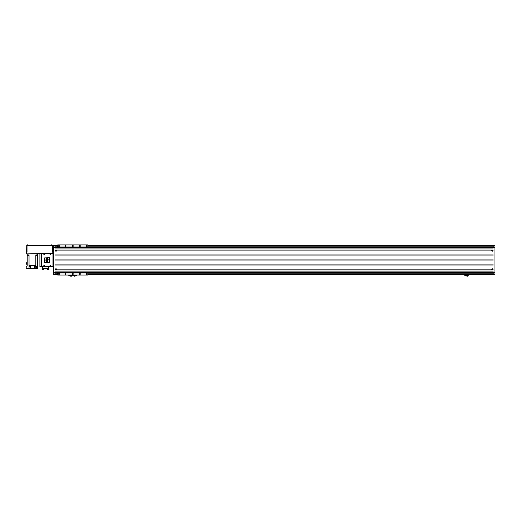 <?xml version="1.0" encoding="UTF-8"?>
<svg xmlns="http://www.w3.org/2000/svg" width="521" height="521" viewBox="0 0 521 521"><rect width="100%" height="100%" fill="white"/><g stroke="black" fill="none" stroke-linecap="round" stroke-linejoin="round"><path stroke-width="0.78" d="M28.707 245.254L27.398 245.085L27.659 244.824L27.398 245.254M26.727 245.371L26.61 252.06L27.007 252.06L27.007 245.254L52.393 245.254L51.084 245.085L51.351 244.824L51.084 245.254M48.863 268.549L48.863 269.337L47.554 269.337L47.554 268.549M43.627 268.549L43.627 269.337L42.318 269.337L42.318 268.549M492.176 269.728A0.521 0.521 0 0 0 492.202 269.728L492.202 268.68L492.202 269.728M492.527 268.882A0.456 0.456 0 0 0 492.202 268.745L492.202 269.663A0.456 0.456 0 0 0 492.658 269.272M492.169 251.278A0.521 0.521 0 0 0 492.202 251.278L492.202 250.23L492.202 251.278M491.746 250.803A0.456 0.456 0 0 0 492.202 251.213L492.202 250.295L492.202 251.213A0.456 0.456 0 0 0 492.658 250.751A0.456 0.456 0 0 0 492.202 250.295A0.456 0.456 0 0 0 491.746 250.686M55.968 269.728A0.521 0.521 0 0 0 55.994 269.728L55.994 268.68L55.994 269.728M55.994 268.745L55.994 269.663A0.456 0.456 0 0 0 56.45 269.207A0.456 0.456 0 0 0 55.994 268.745A0.456 0.456 0 0 0 55.539 269.207A0.456 0.456 0 0 0 55.994 269.663L55.994 268.745M55.962 251.278A0.521 0.521 0 0 0 55.994 251.278L55.994 250.23L55.994 251.278M55.994 250.295L55.994 251.213A0.456 0.456 0 0 0 56.45 250.751A0.456 0.456 0 0 0 55.994 250.295A0.456 0.456 0 0 0 55.539 250.751A0.456 0.456 0 0 0 55.994 251.213L55.994 250.295M50.368 265.319A0.417 0.417 0 0 0 49.951 265.736A0.417 0.417 0 0 0 50.368 266.159A0.417 0.417 0 0 0 50.784 265.736A0.417 0.417 0 0 0 50.368 265.319M50.368 266.133A0.391 0.391 0 0 0 50.758 265.736A0.391 0.391 0 0 0 50.368 265.345A0.391 0.391 0 0 0 49.977 265.736A0.391 0.391 0 0 0 50.368 266.133M44.213 265.319A0.417 0.417 0 0 0 43.797 265.736A0.417 0.417 0 0 0 44.213 266.159A0.417 0.417 0 0 0 44.637 265.736A0.417 0.417 0 0 0 44.213 265.319M44.213 266.133A0.391 0.391 0 0 0 44.611 265.736A0.391 0.391 0 0 0 44.213 265.345A0.391 0.391 0 0 0 43.823 265.736A0.391 0.391 0 0 0 44.213 266.133M50.368 253.799A0.417 0.417 0 0 0 49.951 254.222A0.417 0.417 0 0 0 50.368 254.639A0.417 0.417 0 0 0 50.784 254.222A0.417 0.417 0 0 0 50.368 253.799M50.368 254.613A0.391 0.391 0 0 0 50.758 254.222A0.391 0.391 0 0 0 50.368 253.831A0.391 0.391 0 0 0 49.977 254.222A0.391 0.391 0 0 0 50.368 254.613M44.213 253.799A0.417 0.417 0 0 0 43.797 254.222A0.417 0.417 0 0 0 44.213 254.639A0.417 0.417 0 0 0 44.637 254.222A0.417 0.417 0 0 0 44.213 253.799M44.213 254.613A0.391 0.391 0 0 0 44.611 254.222A0.391 0.391 0 0 0 44.213 253.831A0.391 0.391 0 0 0 43.823 254.222A0.391 0.391 0 0 0 44.213 254.613M493.25 272.607L87.795 272.607L493.25 272.607M57.694 272.607L54.946 272.607L57.694 272.607M50.172 254.333L50.563 254.105L50.172 254.333M50.172 265.853L50.563 265.625L50.172 265.853M44.018 265.853L44.409 265.625L44.018 265.853M44.018 254.333L44.409 254.105L44.018 254.333M491.876 269.526A0.456 0.456 0 0 0 492.202 269.663L492.202 268.745A0.456 0.456 0 0 0 491.791 269.409M492.202 269.435L492.202 268.979L492.202 269.435M492.006 250.868L492.202 250.523L492.397 250.868M493.25 245.651L494.95 245.651L494.95 272.307L493.25 272.307L493.25 274.378L87.795 274.378M494.95 247.651L493.25 247.651L493.25 248.074L54.946 248.074L54.946 247.651L53.376 247.651L53.376 272.307L54.946 272.307L54.946 274.378L57.694 274.378M493.25 272.307L493.25 271.884L54.946 271.884L54.946 272.307M55.799 269.318L55.994 268.979L56.19 269.318M55.994 250.979L55.994 250.523L55.994 250.979M27.007 245.651L52.673 245.371L52.79 253.369L26.61 253.896L26.61 252.06M39.896 253.369L39.896 266.589L53.376 266.589M52.79 253.369L53.376 253.369M87.795 245.58L493.25 245.58L493.25 247.651M493.25 273.844L87.795 273.844M57.694 273.844L54.946 273.844M57.694 245.58L54.946 245.58L54.946 247.651M493.25 246.114L87.795 246.114M57.694 246.114L54.946 246.114M493.25 247.026L87.795 247.026L87.795 247.54M57.694 247.54L57.694 247.026L87.795 247.026L87.795 244.929L57.694 244.929L57.694 247.026L54.946 247.026M493.25 272.939L87.795 272.939L87.795 275.029L57.694 275.029L57.694 272.939L54.946 272.939M53.376 272.307L53.376 274.313L54.946 274.313M53.376 247.651L53.376 245.651L54.946 245.651M494.95 272.307L494.95 274.313L493.25 274.313M493.25 255.043L54.946 255.043M493.25 250.1L54.946 250.1M493.25 269.93L54.946 269.93M493.25 264.987L54.946 264.987M493.25 260.018L54.946 260.018M41.993 253.499A0.391 0.391 0 0 0 41.595 253.896L41.595 266.062A0.391 0.391 0 0 0 41.993 266.459L52.588 266.459A0.391 0.391 0 0 0 52.986 266.062L52.986 253.896A0.391 0.391 0 0 0 52.588 253.499L41.993 253.499M48.994 266.589L48.994 268.549L42.188 268.549L42.188 266.589M52.79 252.06L52.393 252.06L52.393 245.651M56.19 250.64L55.799 250.64M492.397 269.09L492.006 269.09M72.745 273.46A0.521 0.521 0 0 0 72.224 273.981A0.521 0.521 0 0 0 72.745 274.508A0.521 0.521 0 0 0 73.272 273.981A0.521 0.521 0 0 0 72.745 273.46M79.947 273.551A0.436 0.436 0 0 0 79.511 273.981A0.436 0.436 0 0 0 79.947 274.417A0.436 0.436 0 0 0 80.377 273.981A0.436 0.436 0 0 0 79.947 273.551M65.548 274.417A0.436 0.436 0 0 1 65.112 273.981A0.436 0.436 0 0 1 65.548 273.551A0.436 0.436 0 0 1 65.985 273.981A0.436 0.436 0 0 1 65.548 274.417M86.486 273.551A0.436 0.436 0 0 0 86.056 273.981A0.436 0.436 0 0 0 86.486 274.417A0.436 0.436 0 0 0 86.922 273.981A0.436 0.436 0 0 0 86.486 273.551M59.003 274.417A0.436 0.436 0 0 1 58.567 273.981A0.436 0.436 0 0 1 59.003 273.551A0.436 0.436 0 0 1 59.44 273.981A0.436 0.436 0 0 1 59.003 274.417M72.745 245.45A0.521 0.521 0 0 0 72.224 245.977A0.521 0.521 0 0 0 72.745 246.498A0.521 0.521 0 0 0 73.272 245.977A0.521 0.521 0 0 0 72.745 245.45M79.947 245.541A0.436 0.436 0 0 0 79.511 245.977A0.436 0.436 0 0 0 79.947 246.413A0.436 0.436 0 0 0 80.377 245.977A0.436 0.436 0 0 0 79.947 245.541M86.486 245.541A0.436 0.436 0 0 0 86.056 245.977A0.436 0.436 0 0 0 86.486 246.413A0.436 0.436 0 0 0 86.922 245.977A0.436 0.436 0 0 0 86.486 245.541M65.548 246.413A0.436 0.436 0 0 1 65.112 245.977A0.436 0.436 0 0 1 65.548 245.541A0.436 0.436 0 0 1 65.985 245.977A0.436 0.436 0 0 1 65.548 246.413M59.003 246.413A0.436 0.436 0 0 1 58.567 245.977A0.436 0.436 0 0 1 59.003 245.541A0.436 0.436 0 0 1 59.44 245.977A0.436 0.436 0 0 1 59.003 246.413M57.694 272.418L57.694 272.939L87.795 272.939L87.795 272.418M69.866 275.186L69.866 275.687L69.085 275.687L69.085 275.186M76.411 275.186L76.411 275.687L75.623 275.687L75.623 275.186M68.166 275.029L77.329 275.029M465.735 275.264L464.752 275.55L467.37 275.55M466.373 275.264L466.842 275.55M465.696 274.873L465.696 275.225L466.412 274.873M465.566 274.378L465.468 274.873L466.634 274.769M465.566 274.769L466.849 274.769M467.904 274.769L469.069 274.873L468.972 274.378M467.689 274.769L468.972 274.769M468.125 274.873L468.164 275.264L468.848 274.873M468.653 275.264L468.32 275.264M467.689 276.11L467.721 274.769M468.092 274.378L466.445 274.378M466.849 275.616L466.849 276.169L467.689 276.169L467.689 275.616L466.849 275.616L466.849 274.964L467.689 274.964L467.689 275.616M466.849 274.417L466.849 274.964M467.689 274.417L467.689 274.964M69.085 275.225L68.525 275.225L69.085 275.55M69.866 275.55L71.143 275.55M69.99 275.264L70.622 275.55M71.905 275.186L72.621 275.186M72.426 275.264L72.1 275.264M71.462 276.11L71.494 275.186M70.628 275.616L70.628 276.169L71.462 276.169L71.462 275.616L70.628 275.616L70.628 275.186M71.462 275.186L71.462 275.616M72.126 275.264L74.744 275.55M71.905 275.225L73.064 275.186M73.748 275.264L73.109 275.264L74.216 275.55M73.109 275.264L73.787 275.186M75.063 276.11L75.096 275.186M74.223 275.616L74.223 276.169L75.063 276.169L75.063 275.616L74.223 275.616L74.223 275.186M75.063 275.186L75.063 275.616M30.081 266.238L30.081 266.576L29.293 266.238M34.79 265.645L34.79 265.984L35.578 265.645M36.665 266.238L36.665 266.576L37.447 266.238M37.258 255.648L35.949 255.648L37.18 255.726L37.258 254.938L37.668 254.938L37.258 255.466M28.929 255.648L27.62 255.648L28.85 255.726L29.039 254.938L27.203 254.938L27.203 253.896M26.76 263.841L26.05 263.841L26.05 262.871L26.76 262.871M27.203 264.544L26.76 264.544L26.76 262.115L27.203 262.115M26.942 268.302L26.219 268.302L26.219 266.179L26.942 266.179M26.219 266.485L26.942 266.485M27.62 255.648L27.62 254.938L27.203 254.938L27.203 265.476M34.575 268.549L35.832 268.549L35.832 266.693L34.575 266.693L34.575 268.549L29.039 268.549L29.039 266.238L30.296 266.238L30.296 268.549M36.49 266.238L36.49 268.549L37.668 268.549L37.668 266.238L36.49 266.238M35.832 266.693L35.832 266.303L34.575 266.303L34.575 265.645M35.832 266.303L35.832 265.645L29.039 265.645L29.039 254.938M35.949 255.648L35.832 254.938L37.675 254.938L37.675 253.896M27.62 255.466L27.203 255.466L27.203 254.938M27.209 268.549L29.039 268.549M35.832 265.645L35.832 254.938M37.668 266.238L37.675 254.938M35.832 268.549L36.49 268.549M29.039 265.645L29.039 266.238M49.521 262.506L49.521 257.661L44.422 257.928L44.682 262.506L49.521 262.506M46.33 261.588L46.454 262.024L47.561 262.011L47.73 261.457L47.483 261.028L48.186 259.419L47.32 258.162L46.03 258.657L45.907 260.585L46.636 261.086L46.33 261.588M47.906 259.575L46.883 259.946L47.352 260.585L47.906 259.575M46.232 259.197L46.31 259.224A0.723 0.723 0 0 1 46.525 259.191L46.714 259.517A0.541 0.541 0 0 1 46.454 259.686L46.538 260.24L46.336 259.719A0.43 0.43 0 0 1 46.2 259.315L46.271 260.865L47.209 260.832L46.669 261.783L47.509 261.627L47.216 261.028L47.919 259.276L47.235 258.39L46.304 258.663L46.968 258.755L47.066 259.256L46.61 258.878L46.232 259.197M46.284 259.575L46.408 259.64A0.43 0.43 0 0 0 46.629 259.53L46.623 259.517A0.768 0.768 0 0 1 46.297 259.562L46.284 259.575M46.773 261.06L46.545 261.9L47.463 261.881L47.339 261.014L48.095 259.582L47.255 258.273L46.122 258.703L46.037 260.604L46.773 261.06M493.25 272.418L54.946 272.418M493.25 247.351L87.795 247.351L493.25 247.351M57.694 247.351L54.946 247.351L57.694 247.351M493.25 247.54L54.946 247.54M493.25 250.028L54.946 250.028M493.25 254.971L54.946 254.971M493.25 259.94L54.946 259.94M493.25 264.915L54.946 264.915M493.25 269.858L54.946 269.858M42.839 268.549L42.839 266.589M48.336 268.549L48.336 266.589M468.125 275.225L468.848 275.225M466.842 275.231L467.37 275.231M70.622 275.231L71.143 275.231M74.216 275.231L74.744 275.231"/></g></svg>

